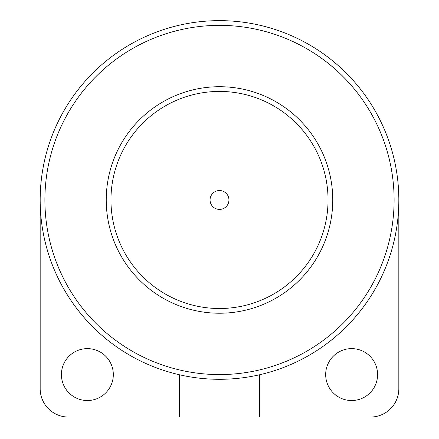 <?xml version="1.0" encoding="UTF-8"?>
<svg xmlns="http://www.w3.org/2000/svg" width="439" height="439" viewBox="0 0 439 439"><rect width="100%" height="100%" fill="white"/><g stroke="black" fill="none" stroke-linecap="round" stroke-linejoin="round"><path stroke-width="0.66" d="M40.174 199.97A179.326 179.326 0 0 1 309.166 44.668A179.326 179.326 0 0 1 309.166 355.272A179.326 179.326 0 0 1 40.174 199.97L40.174 388.734A28.316 28.316 0 0 0 68.489 417.05L370.511 417.05A28.316 28.316 0 0 0 398.826 388.734L398.826 199.97M113.317 374.577A25.956 25.956 0 0 0 74.389 352.1A25.956 25.956 0 0 0 74.389 397.054A25.956 25.956 0 0 0 113.317 374.577M377.589 374.577A25.956 25.956 0 0 0 338.656 352.1A25.956 25.956 0 0 0 338.656 397.054A25.956 25.956 0 0 0 377.589 374.577M44.893 199.97A174.607 174.607 0 0 1 306.806 48.756A174.607 174.607 0 0 1 306.806 351.184A174.607 174.607 0 0 1 44.893 199.97M106.238 199.97A113.262 113.262 0 0 1 276.131 101.886A113.262 113.262 0 0 1 276.131 298.054A113.262 113.262 0 0 1 106.238 199.97A113.262 113.262 0 0 1 276.131 101.886A113.262 113.262 0 0 1 276.131 298.054A113.262 113.262 0 0 1 106.238 199.97M179.386 374.752L179.386 417.05M259.614 417.05L259.614 374.752M210.061 199.97A9.438 9.438 0 0 1 224.219 191.794A9.438 9.438 0 0 1 224.219 208.141A9.438 9.438 0 0 1 210.061 199.97M110.957 199.97A108.543 108.543 0 0 1 273.771 105.969A108.543 108.543 0 0 1 273.771 293.971A108.543 108.543 0 0 1 110.957 199.97"/></g></svg>
